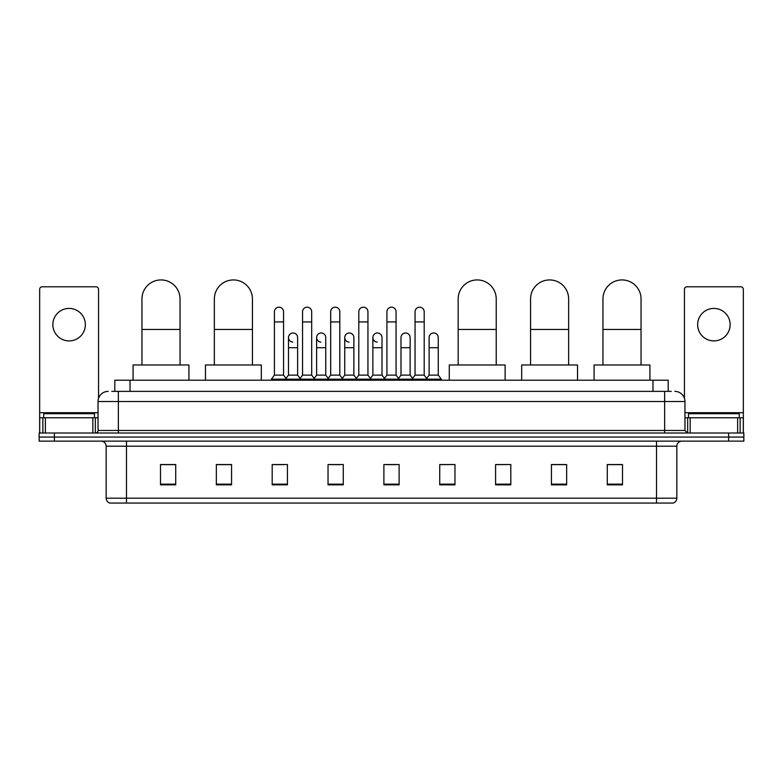 <?xml version="1.0" encoding="UTF-8"?>
<svg xmlns="http://www.w3.org/2000/svg" width="783" height="783" viewBox="0 0 783 783"><rect width="100%" height="100%" fill="white"/><g stroke="black" fill="none" stroke-linecap="round" stroke-linejoin="round"><path stroke-width="1.17" d="M114.807 391.373L114.807 380.205L668.193 380.205L668.193 391.373M111.989 391.373L671.246 391.373M111.754 391.373L118.35 391.373L118.35 401.522L98.041 401.522L98.041 430.464A2.535 2.535 0 0 1 95.506 433.009M108.201 391.373A10.15 10.15 0 0 0 98.041 401.522M674.799 391.373A10.15 10.15 0 0 1 684.959 401.522L684.959 430.464L687.494 433.009M54.379 433.009L39.15 433.009L39.15 437.071L54.379 437.071L39.15 437.071L39.15 441.132L54.379 441.132L54.379 437.071L728.621 437.071L54.379 437.071L54.379 433.009L728.621 433.009L728.621 437.071L743.85 437.071L728.621 437.071L728.621 441.132L54.379 441.132M728.621 441.132L743.85 441.132L743.85 433.009L728.621 433.009M676.835 498.194C676.688 500.631 675.475 502.255 673.174 503.068L656.526 503.068L656.526 498.194L676.835 498.194L676.835 446.202A5.08 5.08 0 0 1 681.905 441.132M656.526 503.068L109.826 503.068A5.08 5.08 0 0 1 106.165 498.194L106.165 446.202C105.871 443.119 104.178 441.426 101.095 441.132M622.505 484.843L622.505 464.534L607.275 464.534L607.275 484.843L622.505 484.843M566.657 484.843L566.657 464.534L551.428 464.534L551.428 484.843L566.657 484.843M510.81 484.843L510.81 464.534L495.58 464.534L495.58 484.843L510.81 484.843M454.962 484.843L454.962 464.534L439.733 464.534L439.733 484.843L454.962 484.843M175.725 484.843L175.725 464.534L160.495 464.534L160.495 484.843L175.725 484.843M231.572 484.843L231.572 464.534L216.343 464.534L216.343 484.843L231.572 484.843M287.42 484.843L287.42 464.534L272.19 464.534L272.19 484.843L287.42 484.843M343.267 484.843L343.267 464.534L328.038 464.534L328.038 484.843L343.267 484.843M399.115 484.843L399.115 464.534L383.885 464.534L383.885 484.843L399.115 484.843M510.81 464.534L495.58 464.632L510.81 464.534M330.172 464.632L340.321 464.632M273.913 464.632L284.072 464.632M454.962 464.534L439.733 464.632L454.962 464.534M386.42 464.632L396.58 464.632M231.572 464.632L216.343 464.632M175.725 464.632L160.495 464.632M566.657 464.632L551.428 464.632M622.505 464.632L607.275 464.632M94.489 417.77L94.489 413.708L43.721 413.708L43.721 417.77M69.11 308.414A16.247 16.247 0 0 0 52.862 324.661A16.247 16.247 0 0 0 69.11 340.908A16.247 16.247 0 0 0 85.347 324.661A16.247 16.247 0 0 0 69.11 308.414M92.844 433.009L92.844 417.77L45.365 417.77L45.365 433.009M98.55 398.361L98.55 289.328A2.535 2.535 0 0 0 96.015 286.784L42.194 286.784A2.535 2.535 0 0 0 39.659 289.328L39.659 417.77L45.365 417.77M92.844 417.77L98.041 417.77M39.659 433.009L39.659 417.77M141.958 364.976L141.958 298.969A19.037 19.037 0 0 1 161.004 279.932A19.037 19.037 0 0 1 180.041 298.969A19.037 19.037 0 0 0 161.004 279.932M180.041 364.976L180.041 298.969M188.928 380.205L188.928 364.976L133.081 364.976L133.081 380.205M214.356 364.976L214.356 298.969A19.037 19.037 0 0 1 233.403 279.932A19.037 19.037 0 0 1 252.439 298.969A19.037 19.037 0 0 0 233.403 279.932M252.439 364.976L252.439 298.969M261.326 380.205L261.326 364.976L205.479 364.976L205.479 380.205M458.163 364.976L458.163 298.969A19.037 19.037 0 0 1 477.199 279.932A19.037 19.037 0 0 1 496.236 298.969A19.037 19.037 0 0 0 477.199 279.932M496.236 364.976L496.236 298.969M505.123 380.205L505.123 364.976L449.276 364.976L449.276 380.205M530.561 364.976L530.561 298.969A19.037 19.037 0 0 1 549.597 279.932A19.037 19.037 0 0 1 568.644 298.969A19.037 19.037 0 0 0 549.597 279.932M568.644 364.976L568.644 298.969M577.521 380.205L577.521 364.976L521.674 364.976L521.674 380.205M602.959 364.976L602.959 298.969A19.037 19.037 0 0 1 621.996 279.932A19.037 19.037 0 0 1 641.042 298.969A19.037 19.037 0 0 0 621.996 279.932M641.042 364.976L641.042 298.969M649.919 380.205L649.919 364.976L594.072 364.976L594.072 380.205M274.422 321.921L283.563 321.921L283.563 375.126L274.422 375.126L274.422 311.761A4.571 4.571 0 0 1 279.277 307.2A4.571 4.571 0 0 1 283.563 311.761A4.571 4.571 0 0 0 279.277 307.2M274.422 375.126L271.378 379.187L271.378 380.205M283.563 375.126L286.607 379.187L271.378 379.187M302.551 375.126L302.551 321.921L311.693 321.921L311.693 375.126L302.551 375.126L299.507 379.187L286.607 379.187L286.607 380.205M302.551 321.921L302.551 311.761A4.571 4.571 0 0 1 307.406 307.2A4.571 4.571 0 0 1 311.693 311.761A4.571 4.571 0 0 0 307.406 307.2M311.693 375.126L314.737 379.187L299.507 379.187L299.507 380.205M330.68 375.126L330.68 321.921L339.812 321.921L339.812 375.126L330.68 375.126L327.627 379.187L314.737 379.187L314.737 380.205M330.68 321.921L330.68 311.761A4.571 4.571 0 0 1 335.535 307.2A4.571 4.571 0 0 1 339.812 311.761A4.571 4.571 0 0 0 335.535 307.2M339.812 375.126L342.866 379.187L327.627 379.187L327.627 380.205M358.8 375.126L358.8 321.921L367.941 321.921L367.941 375.126L358.8 375.126L355.756 379.187L342.866 379.187L342.866 380.205M358.8 321.921L358.8 311.761A4.571 4.571 0 0 1 363.664 307.2A4.571 4.571 0 0 1 367.941 311.761A4.571 4.571 0 0 0 363.664 307.2M367.941 375.126L370.985 379.187L355.756 379.187L355.756 380.205M386.929 375.126L386.929 321.921L396.071 321.921L396.071 375.126L386.929 375.126L383.885 379.187L370.985 379.187L370.985 380.205M386.929 321.921L386.929 311.761A4.571 4.571 0 0 1 391.784 307.2A4.571 4.571 0 0 1 396.071 311.761A4.571 4.571 0 0 0 391.784 307.2M396.071 375.126L399.115 379.187L383.885 379.187L383.885 380.205M415.059 375.126L415.059 321.921L424.2 321.921L424.2 375.126L415.059 375.126L412.015 379.187L399.115 379.187L399.115 380.205M415.059 321.921L415.059 311.761A4.571 4.571 0 0 1 419.913 307.2A4.571 4.571 0 0 1 424.2 311.761A4.571 4.571 0 0 0 419.913 307.2M424.2 375.126L427.244 379.187L412.015 379.187L412.015 380.205M438.265 375.126L438.265 347.711L429.123 347.711L429.123 375.126L438.265 375.126L441.309 379.187L427.244 379.187L427.244 380.205M292.764 342.112A4.571 4.571 0 0 1 288.487 337.551A4.571 4.571 0 0 1 293.341 333A4.571 4.571 0 0 1 297.628 337.551L297.628 347.711L288.487 347.711L288.487 337.551M297.628 347.711L297.628 375.126L288.487 375.126L288.487 347.711M288.487 375.126L286.02 378.414M297.628 375.126L300.085 378.414M320.893 342.112A4.571 4.571 0 0 1 316.616 337.551A4.571 4.571 0 0 1 321.47 333A4.571 4.571 0 0 1 325.748 337.551L325.748 347.711L316.616 347.711L316.616 337.551M325.748 347.711L325.748 375.126L316.616 375.126L316.616 347.711M316.616 375.126L314.149 378.414M325.748 375.126L328.214 378.414M349.022 342.112A4.571 4.571 0 0 1 344.735 337.551A4.571 4.571 0 0 1 349.6 333A4.571 4.571 0 0 1 353.877 337.551L353.877 347.711L344.735 347.711L344.735 337.551M353.877 347.711L353.877 375.126L344.735 375.126L344.735 347.711M344.735 375.126L342.279 378.414M353.877 375.126L356.343 378.414M377.152 342.112A4.571 4.571 0 0 1 372.865 337.551A4.571 4.571 0 0 1 377.719 333A4.571 4.571 0 0 1 382.006 337.551L382.006 347.711L372.865 347.711L372.865 337.551M382.006 347.711L382.006 375.126L372.865 375.126L372.865 347.711M372.865 375.126L370.408 378.414M382.006 375.126L384.473 378.414M400.994 337.551A4.571 4.571 0 0 1 405.848 333A4.571 4.571 0 0 1 410.135 337.551L410.135 347.711L400.994 347.711L400.994 337.551M410.135 347.711L410.135 375.126L400.994 375.126L400.994 347.711M400.994 375.126L398.527 378.414M410.135 375.126L412.592 378.414M429.123 347.711L429.123 337.551A4.571 4.571 0 0 1 433.978 333A4.571 4.571 0 0 1 438.265 337.551L438.265 347.711M429.123 375.126L426.657 378.414M441.309 379.187L441.309 380.205M713.89 308.414A16.247 16.247 0 0 0 697.653 324.661A16.247 16.247 0 0 0 713.89 340.908A16.247 16.247 0 0 0 730.138 324.661A16.247 16.247 0 0 0 713.89 308.414M737.635 433.009L737.635 417.77L690.156 417.77L690.156 433.009M737.635 417.77L743.341 417.77L743.341 289.328A2.535 2.535 0 0 0 740.806 286.784L686.985 286.784A2.535 2.535 0 0 0 684.45 289.328L684.45 398.361M684.959 417.77L690.156 417.77M743.341 417.77L743.341 433.009M739.279 417.77L739.279 413.708L688.511 413.708L688.511 417.77M130.037 391.373L130.037 380.205M652.963 391.373L652.963 380.205M118.35 433.009L118.35 430.464L684.959 430.464M98.041 430.464L118.35 430.464L118.35 401.522L664.65 401.522L664.65 433.009M684.959 401.522L664.65 401.522L664.65 391.373M656.526 441.132L656.526 446.202L106.165 446.202M676.835 446.202L656.526 446.202L656.526 498.194L126.474 498.194L126.474 503.068M106.165 498.194L126.474 498.194L126.474 441.132M399.115 484.139L383.885 484.139M343.267 484.139L328.038 484.139M287.42 484.139L272.19 484.139M231.572 484.139L216.343 484.139M175.725 484.139L160.495 484.139M454.962 484.139L439.733 484.139M510.81 484.139L495.58 484.139M566.657 484.139L551.428 484.139M622.505 484.139L607.275 484.139M98.041 412.7L39.659 412.7M95.34 417.77L95.34 433.009M39.698 417.77L39.698 433.009M42.869 433.009L42.869 417.77M141.958 329.437L180.041 329.437M214.356 329.437L252.439 329.437M458.163 329.437L496.236 329.437M530.561 329.437L568.644 329.437M602.959 329.437L641.042 329.437M743.341 412.7L684.959 412.7M743.302 433.009L743.302 417.77M740.131 417.77L740.131 433.009M687.66 433.009L687.66 417.77M283.563 321.921L283.563 311.761M311.693 321.921L311.693 311.761M339.812 321.921L339.812 311.761M367.941 321.921L367.941 311.761M396.071 321.921L396.071 311.761M424.2 321.921L424.2 311.761"/></g></svg>
